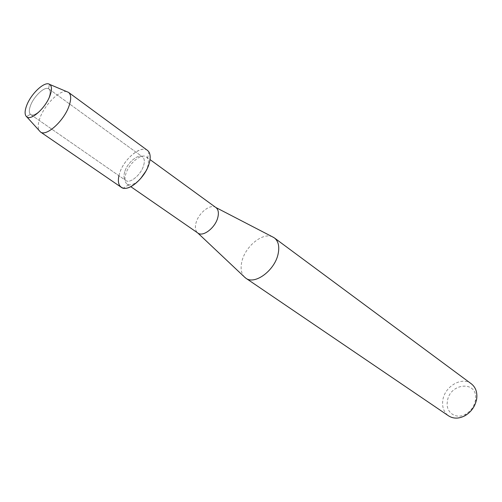<?xml version="1.0" encoding="UTF-8"?>
<svg xmlns="http://www.w3.org/2000/svg" width="502" height="502" viewBox="0 0 502 502"><rect width="100%" height="100%" fill="white"/><g stroke="black" fill="none" stroke-linecap="round" stroke-linejoin="round"><path stroke-width="0.38" stroke-dasharray="2.51 1.88" d="M30.509 105.583C28.947 109.844 28.909 112.749 30.409 114.305L30.66 114.506C34.249 117.65 45.651 107.227 49.001 97.626C50.564 93.215 50.507 90.31 48.826 88.904L48.556 88.735C44.659 86.143 33.829 96.321 30.509 105.583C28.947 109.844 28.909 112.749 30.409 114.305L30.66 114.506C34.249 117.65 45.651 107.227 49.001 97.626C50.564 93.215 50.507 90.31 48.826 88.904L48.556 88.735C44.659 86.143 33.829 96.321 30.509 105.583M124.778 171.659C123.486 175.97 123.837 178.925 125.833 180.519C129.962 183.977 141.006 174.778 143.61 165.597C144.833 161.38 144.488 158.494 142.568 156.931C138.401 153.405 127.452 162.541 124.778 171.659C123.486 175.97 123.837 178.925 125.833 180.519C129.962 183.977 141.006 174.778 143.61 165.597C144.833 161.38 144.488 158.494 142.568 156.931C138.401 153.405 127.452 162.541 124.778 171.659M145.737 171.377L147.594 166.915C148.718 163.163 148.692 160.251 147.525 158.193L146.371 156.919C141.533 152.828 128.907 163.345 125.839 173.861C124.345 178.844 124.76 182.257 127.081 184.108L128.663 184.774C132.126 185.269 136.08 183.261 140.516 178.737M147.525 158.193L148.943 152.024C144.099 142.781 124.201 157.49 119.589 173.328L118.924 175.725M215.973 207.602L215.76 207.458C210.451 203.511 198.478 212.992 196.012 222.951C194.82 227.588 195.378 230.901 197.7 232.909L197.732 232.941M272.373 236.787C262.602 232.213 245.221 246.457 241.895 261.442C240.364 267.955 241.092 273.025 244.085 276.658M471.315 383.81C461.809 376.098 444.232 386.672 442.764 400.671C441.992 407.342 443.931 412.406 448.575 415.863M447.351 401.694C445.431 412.506 456.199 419.967 465.906 414.056C470.945 410.975 474.089 406.545 475.331 400.772L475.476 399.837C478.462 380.102 449.234 382.562 447.351 401.694M66.691 91.602C59.6 89.852 44.691 104.661 39.991 117.92C37.957 123.492 37.663 127.677 39.112 130.482M147.437 150.362C140.886 144.808 123.799 159.084 119.589 173.328C117.524 180.118 118.077 184.767 121.246 187.284M30.409 114.305L26.474 116.64L30.409 114.305M30.66 114.506L125.833 180.519L30.66 114.506M128.663 184.774L123.31 188.156M127.081 184.108L130.796 186.675M475.331 400.772L476.567 399.523M465.906 414.056L465.141 415.631M146.371 156.919L150.023 159.58M48.826 88.904L142.568 156.931L48.826 88.904M48.556 88.735L49.453 84.248L48.556 88.735"/><path stroke-width="0.75" d="M26.644 105.589C24.654 110.973 24.598 114.657 26.474 116.64C30.597 121.446 45.669 108.043 50.037 95.487C52.114 89.563 51.919 85.817 49.453 84.248C44.502 81.035 30.867 93.899 26.644 105.589C24.654 110.973 24.598 114.657 26.474 116.64L26.851 116.941C31.413 120.825 45.807 107.616 50.037 95.487C52.001 89.952 51.944 86.294 49.867 84.505L49.453 84.248C44.502 81.035 30.867 93.899 26.644 105.589M140.516 178.737L145.737 171.377M118.924 175.725C117.487 182.722 118.949 186.863 123.31 188.156C130.802 190.34 145.411 176.66 149.063 163.847C150.581 158.732 150.544 154.792 148.943 152.024M197.7 232.909L197.907 233.066C203.04 237.258 215.414 227.651 217.824 217.466C218.96 212.798 218.345 209.51 215.973 207.602L150.023 159.58M244.085 276.658L245.817 278.183C254.69 285.274 274.814 270.434 278.108 253.981C279.652 246.52 278.415 241.167 274.381 237.917L272.373 236.787M245.817 278.183L448.575 415.863C453.494 418.938 459.016 418.863 465.141 415.631C471.252 411.897 475.061 406.526 476.567 399.523L476.743 398.387C477.364 392.031 475.557 387.167 471.315 383.81L274.381 237.917M39.112 130.482L40.467 131.976C46.209 136.952 64.03 120.9 69.05 105.947C71.378 99.139 71.209 94.614 68.548 92.387L66.691 91.602M26.851 116.941L40.467 131.976L121.246 187.284C127.684 192.668 145.015 178.235 149.063 163.847C150.945 157.289 150.405 152.796 147.437 150.362L68.548 92.387L49.867 84.505M130.796 186.675L197.907 233.066M197.732 232.941L245.296 277.801M215.797 207.477L273.854 237.553"/></g></svg>
